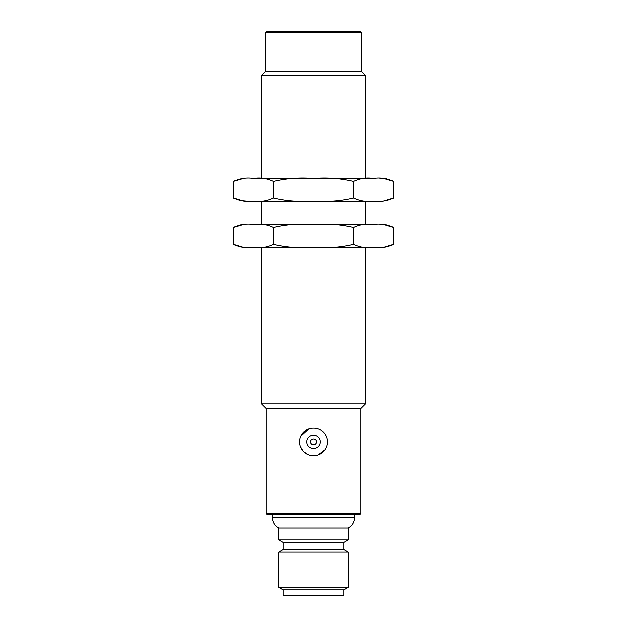 <?xml version="1.0" encoding="UTF-8"?>
<svg xmlns="http://www.w3.org/2000/svg" width="627" height="627" viewBox="0 0 627 627"><rect width="100%" height="100%" fill="white"/><g stroke="black" fill="none" stroke-linecap="round" stroke-linejoin="round"><path stroke-width="0.94" d="M386.749 225.022L379.899 224.411M371.67 224.364L317.27 224.364C329.536 223.721 341.629 224.795 353.534 227.577C359.467 224.803 365.51 223.729 371.67 224.364L375.44 224.364C381.569 223.721 387.619 224.795 393.576 227.577L382.948 224.364M393.576 227.577L393.576 244.264C387.643 247.038 381.6 248.112 375.44 247.477L371.67 247.477C365.541 248.112 359.49 247.046 353.534 244.264C341.676 247.038 329.59 248.112 317.27 247.477L309.73 247.477C297.464 248.112 285.371 247.046 273.466 244.264C267.533 247.038 261.49 248.112 255.33 247.477L244.052 247.477L233.424 244.264L233.424 227.577C239.357 224.803 245.4 223.729 251.56 224.364L255.33 224.364C261.459 223.721 267.51 224.795 273.466 227.577C285.324 224.803 297.41 223.729 309.73 224.364L255.33 224.364M393.576 244.264L382.948 247.477L375.44 247.477M371.67 247.477L317.27 247.477M242.39 224.709L240.243 225.022M240.251 246.819L247.116 247.43M251.56 247.477C245.431 248.112 239.381 247.046 233.424 244.264M309.73 247.477L255.33 247.477M368.449 224.364L309.73 224.364M273.466 244.264L273.466 227.577M353.534 244.264L353.534 227.577M313.5 448.579A6.646 6.646 0 0 0 319.253 438.61A6.646 6.646 0 0 0 307.747 438.61A6.646 6.646 0 0 0 313.5 448.579M313.5 444.825A2.892 2.892 0 0 0 316 440.491A2.892 2.892 0 0 0 311 440.491A2.892 2.892 0 0 0 313.5 444.825M313.5 428.069A13.872 13.872 0 0 0 299.628 441.933A13.872 13.872 0 0 0 313.5 455.805A13.872 13.872 0 0 0 327.372 441.933A13.872 13.872 0 0 0 313.5 428.069M308.954 428.829L300.803 436.361M300.458 446.651L303.084 451.095M303.687 451.738L308.163 454.74M318.046 455.037L324.872 449.88M326.542 437.215L325.264 434.582M325.021 434.213L323.618 432.442M267.267 514.743L359.733 514.743L267.267 514.743L266.114 513.591L360.886 513.591L359.733 514.743M354.529 517.753C354.349 522.385 352.233 525.826 348.173 528.075L278.827 528.075C274.767 525.826 272.651 522.385 272.471 517.753L272.471 514.743L272.471 517.753L354.529 517.753L354.529 514.743M343.839 549.417L348.173 551.925L278.827 551.925L283.161 549.417L343.839 549.417L343.839 542.488L283.161 542.488L283.161 549.417L283.161 542.488L278.827 539.98L278.827 528.075L278.827 539.98L348.173 539.98L348.173 528.075M283.161 549.417L278.827 551.925L278.827 587.366L348.173 587.366L348.173 551.925M343.839 589.874L283.161 589.874L283.161 595.65L343.839 595.65L343.839 589.874L348.173 587.366M283.161 595.65L283.161 589.874L278.827 587.366L278.827 551.925M313.5 31.64L360.306 31.64L361.465 32.792L265.534 32.792L266.694 31.64L313.5 31.64M270.159 31.64L356.841 31.64M265.534 32.792L265.534 71.509L361.465 71.509L365.51 75.561L261.49 75.561L261.49 178.131M261.49 403.796L365.51 403.796L360.886 408.42L266.114 408.42L261.49 403.796L261.49 247.477M386.749 178.789L379.899 178.178M371.67 178.131L317.27 178.131C329.536 177.496 341.629 178.562 353.534 181.344C359.467 178.57 365.51 177.496 371.67 178.131L375.44 178.131C381.569 177.496 387.619 178.562 393.576 181.344L382.948 178.131M393.576 181.344L393.576 198.03C387.643 200.812 381.6 201.878 375.44 201.243L375.518 201.243M384.61 200.899L386.757 200.585M393.576 198.03L382.948 201.243L371.67 201.243C365.541 201.886 359.49 200.812 353.534 198.03C341.676 200.805 329.59 201.878 317.27 201.243L309.73 201.243C297.464 201.886 285.371 200.812 273.466 198.03C267.533 200.812 261.49 201.878 255.33 201.243L244.052 201.243L233.424 198.03L233.424 181.344C239.357 178.57 245.4 177.496 251.56 178.131L255.33 178.131C261.459 177.496 267.51 178.562 273.466 181.344C285.324 178.57 297.41 177.496 309.73 178.131L255.33 178.131M371.67 201.243L317.27 201.243M240.251 200.585L247.116 201.196M251.56 201.243C245.431 201.886 239.381 200.812 233.424 198.03M309.73 201.243L255.33 201.243M368.449 178.131L258.551 178.131M273.466 198.03L273.466 181.344M353.534 198.03L353.534 181.344M233.424 227.577L244.052 224.364M283.161 589.874L278.827 587.366M343.839 542.488L348.173 539.98M283.161 542.488L278.827 539.98M361.465 32.792L361.465 71.509M265.534 71.509L261.49 75.561M261.49 201.243L261.49 224.364M365.51 75.561L365.51 178.131M365.51 201.243L365.51 224.364M365.51 247.477L365.51 403.796M360.886 513.591L360.886 408.42M266.114 513.591L266.114 408.42M233.424 181.344L244.052 178.131"/></g></svg>
